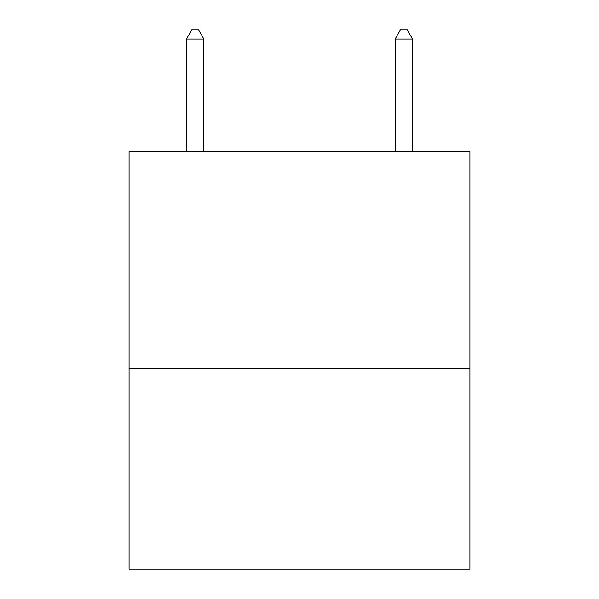 <?xml version="1.0" encoding="UTF-8"?>
<svg xmlns="http://www.w3.org/2000/svg" width="599" height="599" viewBox="0 0 599 599"><rect width="100%" height="100%" fill="white"/><g stroke="black" fill="none" stroke-linecap="round" stroke-linejoin="round"><path stroke-width="0.9" d="M469.923 368.714L469.923 151.682L129.077 151.682L129.077 569.05L469.923 569.05L469.923 368.714L129.077 368.714M203.855 151.682L203.855 38.995L186.461 38.995L186.461 151.682M186.461 38.995L191.68 29.95L198.636 29.95L203.855 38.995M412.539 151.682L412.539 38.995L395.145 38.995L400.364 29.95L407.32 29.95L412.539 38.995M395.145 151.682L395.145 38.995"/></g></svg>
